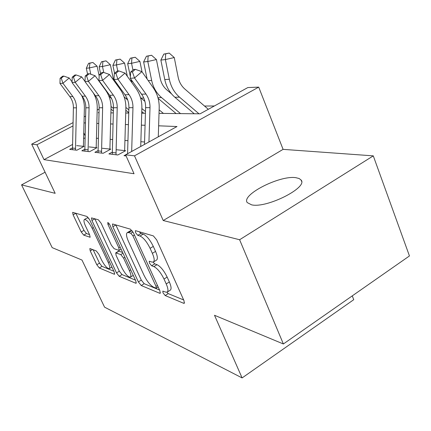 <?xml version="1.0" encoding="UTF-8"?>
<svg xmlns="http://www.w3.org/2000/svg" width="431" height="431" viewBox="0 0 431 431"><rect width="100%" height="100%" fill="white"/><g stroke="black" fill="none" stroke-linecap="round" stroke-linejoin="round"><path stroke-width="0.65" d="M163.01 292.848L165.186 295.547L183.681 303.295L184.263 303.332L184.015 300.752L156.658 239.868L153.361 235.897L135.657 230.714L135.366 230.73L135.598 232.702L137.769 235.353L139.989 236.021C143.448 237.626 146.82 241.732 150.096 248.331L152.358 253.331C154.4 258.083 154.729 260.987 153.344 262.048L151.82 262.037L149.234 261.234L149.449 263.099L151.626 265.776L153.889 266.6C157.412 268.405 160.785 272.548 164.006 279.035L166.221 283.921C168.165 288.436 168.467 291.178 167.136 292.148L165.466 292.056L162.805 291.087L163.01 292.848M166.845 292.256L168.246 293.613L183.66 299.954M139.283 231.776L140.948 233.467L143.178 234.13L139.989 236.021M153.086 262.15L154.745 263.864L157.024 264.677L153.889 266.6M251.569 204.833C266.606 208.561 308.553 187.34 301.032 179.959L299.076 178.488L295.849 177.685C279.805 175.072 240.929 194.855 247.254 202.597L251.569 204.833M90.122 248.617L89.82 248.612L90.235 250.923L96.803 264.747L99.308 267.974L114.204 274.208L114.565 274.229L114.188 271.923L89.696 219.81L87.057 216.491L72.645 212.359L73.098 214.837L81.227 231.948L83.727 235.143L90.079 237.239L89.653 234.814L85.57 226.167C83.926 222.531 83.539 220.306 84.411 219.492C86.475 219.433 89.066 222.364 92.175 228.285L108.246 262.436C109.792 265.879 110.142 267.953 109.291 268.658C107.157 268.599 104.539 265.631 101.436 259.748L98.818 254.204L96.248 250.928L90.122 248.617M72.505 144.504L44.01 159.637L36.931 144.757L31.684 144.164L73.038 122.63M283.372 343.976L239.614 239.744L373.284 155.866L409.45 255.949L283.372 343.976L214.503 315.276L242.109 377.922L104.571 307.168L81.976 260.049L52.178 247.631L21.55 184.872L55.168 193.33L31.684 144.164M373.284 155.866L283.086 149.358L163.225 220.521L239.614 239.744M163.225 220.521L134.499 155.828L125.588 154.815L176.996 126.531L158.635 125.814M44.01 159.637L134.046 173.747L125.588 154.815M138.373 281.906L141.255 285.532L159.696 293.252L160.192 293.285L159.896 290.79L133.475 232.923L130.415 229.179L112.814 224.028L112.453 224.045L112.841 226.738L138.373 281.906L141.303 280.096L144.191 283.711L159.551 290.031M135.711 283.21L119.188 276.293L116.505 272.877L91.916 220.473L91.491 217.892L98.37 219.799L101.118 223.231L111.376 245.223L114.14 248.698L118.805 250.346L119.182 250.352L118.811 247.809L107.982 224.486L107.707 222.617C108.326 222.59 109.07 223.409 109.937 225.068L135.792 280.84L136.137 283.237L135.711 283.21L136.336 282.828M45.088 172.222L21.55 184.872M125.593 154.826L124.015 155.693L126.089 155.93M112.232 152.127L108.908 153.937L117.835 154.977L125.658 150.688L116.591 149.751M98.004 150.629L94.89 152.31L103.176 153.274L110.767 149.153L102.346 148.28M84.767 149.228L81.842 150.796L89.556 151.696L96.927 147.72L89.082 146.912M144.563 142.004L140.862 141.713M127.948 140.705L124.936 140.468M112.583 139.499L110.169 139.31M98.327 138.383L96.436 138.238M85.052 137.834L83.603 138.61M72.424 147.914L69.666 149.385L76.869 150.22L84.034 146.389L76.707 145.635M214.347 105.983L204.542 106.037M242.109 377.922L353.738 299.685L352.262 295.876M159.028 113.38L200.103 113.822L247.841 87.558L258.713 87.127L134.499 155.828M283.086 149.358L258.713 87.127M84.153 116.844L85.607 116.084M97.18 110.061L99.103 109.059M72.958 125.944L36.931 144.757M145.069 125.286L141.363 125.141M128.416 124.64L125.394 124.521M113.008 124.036L110.595 123.945M98.721 123.481L96.83 123.406M85.435 122.959L83.997 122.905M99.017 112.329L98.257 112.728L99.006 112.733M110.896 112.863L113.321 112.89M125.728 113.024L128.75 113.057M141.724 113.197L145.436 113.234M85.106 135.76L83.749 132.791M167.303 292.046L170.229 290.198C171.581 289.212 171.285 286.47 169.356 281.96L166.221 283.921M157.024 264.677C160.564 266.466 163.936 270.598 167.147 277.074L169.356 281.96M153.458 261.983L156.496 260.125C157.891 259.053 157.579 256.143 155.548 251.397L152.358 253.331M143.178 234.13C146.653 235.714 150.026 239.808 153.296 246.403L155.548 251.397M115.837 224.912L141.303 280.096M155.909 288.129L156.248 288.15L156.033 286.399L132.926 235.854L130.792 233.246L128.557 232.568L127.274 232.616C125.971 233.726 126.348 236.619 128.4 241.306L143.986 275.215C147.03 281.324 150.23 285.311 153.581 287.175L155.909 288.129M127.274 232.616L130.383 230.784L132.301 230.914M135.458 280.123L122 274.585L119.188 276.293M94.782 218.749L119.317 271.174L122 274.585M121.854 267.689C125.146 273.944 127.985 277.095 130.377 277.138C131.315 276.395 130.997 274.24 129.424 270.673L123.595 258.121L120.772 254.581L115.724 252.878L116.101 255.351L121.854 267.689M115.724 252.878L118.633 251.144L122.619 252.431M88.764 218.183L87.256 217.87L84.411 219.492M75.845 213.205L83.975 230.364L86.475 233.554L89.551 234.593M93.166 249.764L99.502 263.136L102.007 266.358L113.865 271.239M208.324 109.302L184.861 89.061C181.397 86.006 179.156 82.035 178.138 77.16L174.264 57.549L165.396 59.57L169.324 79.266C170.881 86.615 174.269 92.573 179.501 97.147L199.009 113.811M165.649 53.875L169.194 53.078L163.828 54.096L165.649 53.875L165.396 59.57L160.865 60.071L164.771 79.563C166.318 86.836 169.69 92.735 174.878 97.261L194.252 113.757M160.865 60.071L163.828 54.096M169.194 53.078L174.264 57.549M144.493 144.417L145.608 107.664C145.705 102.68 144.374 98.193 141.605 94.206L130.259 78.302L134.542 77.984L132.398 71.875L135.339 69.343L133.621 69.504L130.685 72.025L132.398 71.875M148.943 141.966L149.999 107.653C150.101 102.616 148.76 98.085 145.969 94.06L134.542 77.984L141.891 71.632L153.22 87.703C157.363 93.737 159.357 100.515 159.195 108.025L158.285 136.826M141.891 71.632L135.339 69.343M130.685 72.025L130.259 78.302M171.576 93.931L166.754 89.826C163.387 86.884 161.205 83.075 160.203 78.388L156.41 59.553L147.811 61.504L151.653 80.419C153.177 87.477 156.48 93.198 161.56 97.595L180.541 113.612M148.108 56.025L151.545 55.254L146.432 56.229L148.108 56.025L147.811 61.504L143.625 61.962L147.111 79.04M158.134 98.408L176.139 113.563M143.625 61.962L146.432 56.229M151.545 55.254L156.41 59.553M142.047 71.853L139.903 61.401L131.557 63.292L132.958 70.07M131.891 58.013L135.232 57.264L130.34 58.201L131.891 58.013L131.557 63.292L127.684 63.718L130.372 76.67M130.895 79.191L131.52 82.186M140.517 97.681L144.908 101.35M137.963 89.104L142.639 95.811M159.034 113.116L159.357 113.385M159.136 109.84L163.435 113.428M127.684 63.718L130.34 58.201M135.232 57.264L139.903 61.401M127.35 76.346L124.597 63.12L116.489 64.946L117.76 71.002M116.86 59.855L120.098 59.133L115.416 60.028L116.86 59.855L116.489 64.946L112.89 65.34L114.565 73.275M116.661 83.221L117.167 85.117M124.133 96.889L127.711 99.981M141.772 111.575L143.76 113.218M141.864 108.553L145.489 111.548M112.89 65.34L115.416 60.028M120.098 59.133L124.597 63.12M113.639 80.236L110.363 64.72L102.481 66.487L103.752 72.467M102.88 61.568L106.031 60.868L101.533 61.73L102.88 61.568L102.481 66.487L99.13 66.853L100.585 73.658M103.72 87.159L104.049 88.048M108.768 95.871L111.624 98.672M125.809 110.261L128.761 112.674M125.879 107.454L128.842 109.883M99.13 66.853L101.533 61.73M106.031 60.868L110.363 64.72M127.571 153.727L128.907 107.702C128.993 102.912 127.695 98.602 125.001 94.777L113.983 79.503L117.927 79.212L115.901 73.34L118.751 70.905L117.162 71.056L114.323 73.48L115.901 73.34M131.671 151.47L132.958 107.691C133.05 102.853 131.741 98.505 129.031 94.637L117.927 79.212L125.038 73.108L136.051 88.533C140.08 94.324 142.02 100.832 141.874 108.052L140.721 146.492M125.038 73.108L118.751 70.905M114.323 73.48L113.983 79.503M112.292 154.33L113.461 107.739C113.542 103.128 112.27 98.979 109.652 95.299L98.941 80.608L102.594 80.338L100.671 74.692L103.429 72.349L101.964 72.489L99.216 74.822L100.671 74.692M116.014 154.767L117.21 107.728C117.291 103.074 116.014 98.888 113.38 95.17L102.594 80.338L109.479 74.471L120.184 89.298C124.101 94.868 125.997 101.129 125.868 108.073L124.645 150.586M109.479 74.471L103.429 72.349M99.216 74.822L98.941 80.608M98.063 152.682L99.135 107.772C99.205 103.327 97.972 99.335 95.423 95.784L85.004 81.637L88.393 81.389L86.566 75.948L89.239 73.69L87.876 73.82L85.214 76.066L86.566 75.948M101.522 153.08L102.621 107.766C102.691 103.278 101.447 99.249 98.882 95.666L88.393 81.389L95.068 75.732L105.476 90.004C109.291 95.375 111.144 101.404 111.031 108.095L109.9 149.061M95.068 75.732L89.239 73.69M85.214 76.066L85.004 81.637M84.832 151.146L85.817 107.804C85.882 103.515 84.67 99.658 82.192 96.237L72.052 82.59L75.204 82.359L73.469 77.111L76.061 74.935L74.795 75.053L72.209 77.224L73.469 77.111M88.053 151.518L89.061 107.793C89.125 103.467 87.908 99.583 85.413 96.129L75.204 82.359L81.68 76.901L85.009 81.427M93.285 92.886C96.021 97.568 97.336 102.643 97.234 108.116L96.188 147.644M81.68 76.901L76.061 74.935M72.209 77.224L72.052 82.59M100.886 83.711L100.703 83.027M99.162 75.878L97.094 66.207L89.427 67.92L90.79 74.234M89.847 63.163L92.913 62.484L88.592 63.319L89.847 63.163L89.427 67.92L86.302 68.26L87.563 74.084M93.888 93.947L96 96.614M110.999 109.135L113.369 111.058M111.031 106.5L113.439 108.461M86.302 68.26L88.592 63.319M92.913 62.484L97.094 66.207M72.489 149.713L73.399 107.831C73.453 103.688 72.273 99.965 69.86 96.657L59.984 83.485L62.926 83.264L61.267 78.194L63.783 76.093L62.603 76.201L60.092 78.302L61.267 78.194M75.495 150.063L76.422 107.825C76.481 103.645 75.296 99.89 72.861 96.555L62.926 83.264L69.213 77.989L72.074 81.847M81.637 95.493C83.555 99.48 84.465 103.693 84.374 108.133L83.409 146.325M69.213 77.989L63.783 76.093M60.092 78.302L59.984 83.485M168.246 293.613L165.186 295.547M140.948 233.467L137.769 235.353M154.745 263.864L151.626 265.776M167.147 277.074L164.006 279.035M153.296 246.403L150.096 248.331M184.543 302.74L183.681 303.295M115.869 224.977L112.841 226.738M160.434 292.784L159.696 293.252M144.191 283.711L141.255 285.532M157.477 285.494L156.033 286.399M134.413 234.976L132.926 235.854M132.98 231.953L130.792 233.246M131.676 230.73L128.557 232.568M119.317 271.174L116.505 272.877M94.809 218.813L91.916 220.473M120.12 247.033L118.811 247.809M109.194 223.786L107.982 224.486M130.712 269.887L129.424 270.673M124.893 257.339L123.595 258.121M123.002 253.245L120.772 254.581M119.004 251.144L116.09 252.878M109.404 261.741L108.246 262.436M93.36 227.6L92.175 228.285M90.235 236.975L89.777 237.239M86.475 233.554L83.727 235.143M83.975 230.364L81.227 231.948M75.878 213.264L73.098 214.837M114.738 273.884L114.204 274.208M102.007 266.358L99.308 267.974M99.502 263.136L96.803 264.747M92.584 249.544L90.235 250.923M169.324 79.266L164.771 79.563M179.501 97.147L174.878 97.261M145.608 107.664L149.999 107.653M141.605 94.206L145.969 94.06M151.653 80.419L148.237 80.64M161.56 97.595L157.94 97.681M132.651 81.658L131.423 81.739M143.765 98.036L141.012 98.106M127.107 98.451L125.895 98.483M128.907 107.702L132.958 107.691M125.001 94.777L129.031 94.637M113.461 107.739L117.21 107.728M109.652 95.299L113.38 95.17M112.222 152.477L115.944 152.892M99.135 107.772L102.621 107.766M95.423 95.784L98.882 95.666M97.993 150.893L101.452 151.281M85.817 107.804L89.061 107.793M82.192 96.237L85.413 96.129M84.762 149.422L87.983 149.778M73.399 107.831L76.422 107.825M69.86 96.657L72.861 96.555M72.419 148.048L75.425 148.383M301.032 179.959L301.581 181.365M158.145 286.96L156.248 288.15M121.122 249.193L119.182 250.352M133.26 275.377L130.377 277.138M111.909 267.08L109.291 268.658"/></g></svg>
